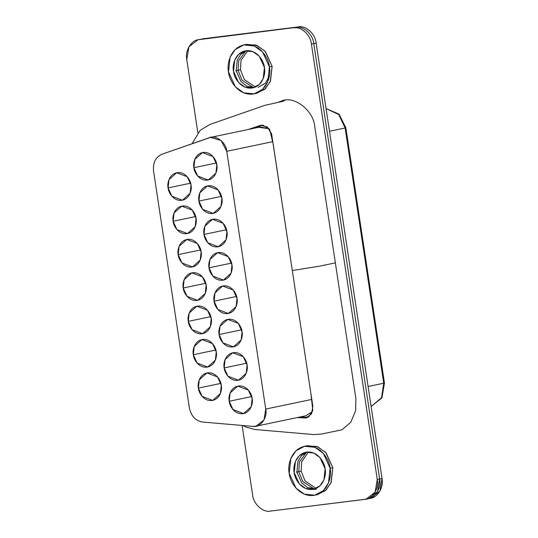 <?xml version="1.0" encoding="UTF-8"?>
<svg xmlns="http://www.w3.org/2000/svg" width="538" height="538" viewBox="0 0 538 538"><rect width="100%" height="100%" fill="white"/><g stroke="black" fill="none" stroke-linecap="round" stroke-linejoin="round"><path stroke-width="0.81" d="M382 478.437C384.018 487.293 377.299 498.249 369.774 498.356L370.79 498.188L379.882 491.187L382 478.437L379.626 478.934L313.795 43.612C313.109 34.587 303.378 25.669 296.102 27.398L199.194 39.617L296.102 27.398C303.378 25.669 313.109 34.587 313.795 43.612L379.626 478.934L377.515 491.685L368.422 498.686L367.407 498.854C374.925 498.746 381.65 487.791 379.626 478.934L382 478.437L316.162 43.114L382 478.437M201.568 39.119L298.476 26.9C305.752 25.172 315.483 34.089 316.162 43.114L313.795 43.612L316.162 43.114C315.483 34.089 305.752 25.172 298.476 26.9L202.732 38.817L296.102 27.398C303.378 25.669 313.109 34.587 313.795 43.612L379.626 478.934C381.65 487.791 374.925 498.746 367.407 498.854L368.422 498.686L377.515 491.685L379.626 478.934L313.795 43.612C313.109 34.587 303.378 25.669 296.102 27.398L199.006 39.644C191.488 39.751 184.763 50.707 186.78 59.563L197.856 132.772L186.78 59.563L188.899 46.813L197.991 39.812L201.38 39.146L197.991 39.812M301.159 471.16L305.033 480.938L316.176 488.376L305.033 480.938L301.159 471.16L301.704 461.725L308.556 451.974L301.704 461.725L301.159 471.16L298.785 471.658L299.377 462.055L306.512 452.263L299.377 462.055L298.785 471.658L302.766 481.577L314.192 488.928L302.766 481.577L298.785 471.658L301.159 471.16M240.459 69.805L244.339 79.59L255.483 87.022L244.339 79.59L240.459 69.805L241.004 60.37L247.857 50.619L241.004 60.37L240.459 69.805L238.085 70.303L238.677 60.707L245.812 50.908L238.677 60.707L238.085 70.303L242.066 80.223L253.492 87.573L242.066 80.223L238.085 70.303L240.459 69.805M368.093 386.499L383.728 383.224L345.127 127.983L329.491 131.252L345.127 127.983L338.718 114.527L326.068 108.629L338.718 114.527L345.127 127.983L383.728 383.224L368.093 386.499M371.119 406.499L381.55 397.737L383.728 383.224L384.455 383.016L383.728 383.224L381.55 397.737L371.119 406.499L381.946 397.885L384.455 383.016L345.853 127.775L345.127 127.983L345.853 127.775L339.027 114.103L326.068 108.602M345.093 127.795L345.853 127.775M258.038 87.418L265.395 83.182L269.323 76.214M226.754 151.299C226.296 142.59 215.698 134.419 209.208 137.762L161.925 154.231C155.623 157.109 152.832 162.691 153.545 170.976L189.383 407.939C191.151 416.096 195.502 420.79 202.422 422.027L252.86 426.378C260.096 428.019 267.884 417.569 265.738 409.068L226.754 151.299L272.82 141.649L226.754 151.299L265.738 409.068L311.805 399.418L265.738 409.068L263.997 419.949L256.027 426.19L252.86 426.378L202.422 422.027C195.502 420.79 191.151 416.096 189.383 407.939L153.545 170.976C152.832 162.691 155.623 157.109 161.925 154.231L210.54 137.392L221.017 140.458L226.754 151.299M193.324 354.73C192.248 350.736 194.231 340.695 202.691 339.458C211.212 338.59 216.101 347.777 216.256 351.886C217.325 355.88 215.341 365.921 206.881 367.158C198.367 368.026 193.472 358.839 193.324 354.73L197.11 363.036L207.661 367.03L215.355 360.157L216.256 351.886L212.463 343.58L201.911 339.586L194.218 346.465L193.324 354.73L215.859 350.009L193.324 354.73M183.229 287.998C182.153 284.003 184.144 273.963 192.604 272.726C201.118 271.858 206.014 281.044 206.162 285.153C207.238 289.148 205.247 299.189 196.794 300.426C188.273 301.293 183.384 292.107 183.229 287.998L187.016 296.303L197.567 300.298L205.267 293.425L206.162 285.153L202.375 276.848L191.824 272.853L184.131 279.733L183.229 287.998L205.772 283.277L183.229 287.998M173.135 221.266C172.066 217.271 174.05 207.238 182.51 205.993C191.024 205.126 195.919 214.312 196.067 218.421C197.143 222.416 195.159 232.456 186.699 233.7C178.186 234.561 173.29 225.375 173.135 221.266L176.928 229.571L187.48 233.566L195.173 226.693L196.067 218.421L192.281 210.116L181.73 206.121L174.036 213.001L173.135 221.266L195.677 216.545L173.135 221.266M229.208 401.267C228.132 397.273 230.123 387.232 238.583 385.995C247.097 385.127 251.992 394.314 252.14 398.423C253.216 402.417 251.226 412.458 242.773 413.695C234.252 414.563 229.363 405.376 229.208 401.267L232.994 409.573L243.546 413.567L251.246 406.694L252.14 398.423L248.354 390.117L237.803 386.123L230.109 393.002L229.208 401.267L251.75 396.546L229.208 401.267M219.114 334.535C218.045 330.54 220.029 320.5 228.489 319.263C237.002 318.395 241.898 327.581 242.046 331.69C243.122 335.685 241.138 345.726 232.678 346.963C224.164 347.83 219.269 338.644 219.114 334.535L222.907 342.841L233.458 346.835L241.152 339.962L242.046 331.69L238.26 323.385L227.709 319.39L220.015 326.27L219.114 334.535L241.656 329.814L219.114 334.535M209.026 267.803C207.95 263.808 209.934 253.768 218.394 252.53C226.908 251.663 231.804 260.849 231.959 264.958C233.028 268.953 231.044 278.993 222.584 280.237C214.07 281.098 209.174 271.912 209.026 267.803L212.813 276.108L223.364 280.103L231.058 273.23L231.959 264.958L228.166 256.653L217.614 252.658L209.921 259.538L209.026 267.803L231.562 263.082L209.026 267.803M198.932 201.071C197.856 197.076 199.847 187.042 208.3 185.798C216.821 184.938 221.71 194.117 221.864 198.226C222.94 202.221 220.95 212.261 212.497 213.505C203.976 214.366 199.08 205.18 198.932 201.071L202.718 209.376L213.27 213.371L220.963 206.498L221.864 198.226L218.078 189.921L207.527 185.926L199.833 192.806L198.932 201.071L221.474 196.35L198.932 201.071M193.888 167.708C192.812 163.713 194.796 153.673 203.256 152.429C211.77 151.568 216.666 160.754 216.821 164.863C217.89 168.858 215.906 178.892 207.446 180.136C198.932 181.003 194.036 171.817 193.888 167.708L197.675 176.013L208.226 180.008L215.92 173.128L216.821 164.863L213.028 156.558L202.476 152.563L194.783 159.436L193.888 167.708L216.424 162.987L193.888 167.708M203.976 234.44C202.907 230.446 204.891 220.405 213.351 219.161C221.864 218.3 226.76 227.487 226.908 231.596C227.984 235.59 226 245.624 217.54 246.868C209.026 247.729 204.131 238.549 203.976 234.44L207.769 242.746L218.32 246.74L226.014 239.861L226.908 231.596L223.122 223.29L212.571 219.296L204.877 226.168L203.976 234.44L226.518 229.719L203.976 234.44M214.07 301.172C212.994 297.178 214.985 287.137 223.445 285.893C231.959 285.032 236.855 294.219 237.002 298.328C238.078 302.322 236.088 312.356 227.635 313.6C219.114 314.461 214.225 305.281 214.07 301.172L217.856 309.478L228.408 313.472L236.101 306.593L237.002 298.328L233.216 290.022L222.665 286.028L214.971 292.901L214.07 301.172L236.612 296.451L214.07 301.172M224.164 367.905C223.088 363.91 225.072 353.87 233.532 352.625C242.053 351.765 246.942 360.951 247.097 365.06C248.166 369.055 246.182 379.088 237.722 380.332C229.208 381.193 224.312 372.014 224.164 367.905L227.951 376.21L238.502 380.205L246.196 373.325L247.097 365.06L243.304 356.755L232.752 352.76L225.059 359.633L224.164 367.905L246.7 363.184L224.164 367.905M168.091 187.903C167.015 183.909 169.006 173.868 177.459 172.624C185.98 171.763 190.869 180.95 191.024 185.059C192.1 189.053 190.109 199.087 181.656 200.331C173.135 201.199 168.246 192.012 168.091 187.903L171.878 196.209L182.429 200.203L190.122 193.324L191.024 185.059L187.237 176.753L176.686 172.759L168.993 179.631L168.091 187.903L190.634 183.182L168.091 187.903M178.186 254.635C177.11 250.641 179.093 240.6 187.554 239.356C196.067 238.495 200.963 247.682 201.118 251.791C202.187 255.785 200.203 265.819 191.743 267.063C183.229 267.924 178.334 258.744 178.186 254.635L181.972 262.941L192.523 266.935L200.217 260.056L201.118 251.791L197.325 243.485L186.773 239.491L179.08 246.364L178.186 254.635L200.721 249.914L178.186 254.635M188.273 321.368C187.204 317.373 189.188 307.332 197.648 306.088C206.162 305.228 211.057 314.414 211.205 318.523C212.281 322.518 210.297 332.551 201.837 333.795C193.324 334.656 188.428 325.477 188.273 321.368L192.066 329.673L202.618 333.668L210.311 326.788L211.205 318.523L207.419 310.218L196.868 306.223L189.174 313.096L188.273 321.368L210.815 316.647L188.273 321.368M198.367 388.1C197.291 384.105 199.282 374.065 207.742 372.821C216.256 371.96 221.152 381.146 221.3 385.255C222.376 389.25 220.385 399.283 211.932 400.528C203.411 401.388 198.522 392.209 198.367 388.1L202.154 396.405L212.705 400.4L220.405 393.52L221.3 385.255L217.513 376.95L206.962 372.955L199.268 379.828L198.367 388.1L220.91 383.379L198.367 388.1M259 127.331L269.141 128.764L260.345 126.961M211.911 137.197L209.208 137.762L211.911 137.197M305.833 415.76L312.524 411.462L305.819 415.76L256.027 426.19M302.719 416.412L302.82 417.051L302.719 416.412M257.379 126.793L257.567 127.546L257.379 126.793M298.785 471.658L302.766 481.577L314.192 488.928L302.766 481.577L298.785 471.658L299.377 462.055L306.512 452.263L299.377 462.055L298.785 471.658L296.418 472.156L298.785 471.658M238.085 70.303L242.066 80.223L253.492 87.573L242.066 80.223L238.085 70.303L238.677 60.707L245.812 50.908L238.677 60.707L238.085 70.303L235.718 70.801L238.085 70.303M311.421 44.109C310.735 35.084 301.011 26.167 293.735 27.895C301.011 26.167 310.735 35.084 311.421 44.109L313.795 43.612L311.421 44.109L377.259 479.432L311.421 44.109M242.12 425.45L252.618 494.886C253.304 503.911 263.028 512.828 270.311 511.1L365.033 499.351C372.558 499.244 379.277 488.282 377.259 479.432L379.626 478.934L377.259 479.432L375.141 492.183L366.048 499.183L270.311 511.1C263.028 512.828 253.304 503.911 252.618 494.886L242.12 425.45M305.9 446.049L316.748 446.392L325.618 452.35L332.814 467.636L330.964 482.949L325.295 490.757L316.129 494.866M245.207 44.694L256.048 45.037L264.918 50.996L272.114 66.282L270.271 81.601L264.595 89.402L255.429 93.511M355.88 398.51L355.665 410.595L350.823 422.189L342.04 429.775L332.054 431.859L342.04 429.775L350.823 422.189L355.665 410.595L355.88 398.51L335.362 262.88L355.88 398.51M277.648 102.428L281.112 101.218C293.587 94.789 313.97 110.512 314.851 127.25L335.362 262.88L319.175 266.229L292.316 270.533L271.582 133.787L267.352 127.002L260.58 125.28L248.321 129.476L262.907 125.159L269.679 129.483L273.169 143.942L310.856 393.15L312.793 410.286L308.657 416.963L297.184 417.569L306.102 418.019L311.529 413.87L312.827 406.183L292.316 270.533L319.175 266.229L335.362 262.88L314.851 127.25C313.97 110.512 293.587 94.789 281.112 101.218L277.648 102.428M199.006 39.644L296.102 27.398L199.006 39.644M312.067 489.459L316.371 489.264M307.756 417.468L300.574 416.863L307.756 417.468M251.71 128.77L262.194 125.119L251.71 128.77M283.486 100.727L284.871 100.297M246.458 50.68L240.614 54.493L237.204 60.169L236.216 70.734L240.903 81.44L246.673 86.093L254.171 87.526L246.673 86.093L240.903 81.44L236.216 70.734L237.204 60.169L240.614 54.493L246.458 50.68M264.414 67.472L259.309 56.275L253.008 51.688L245.086 50.895L238.616 54.338L234.716 60.162L233.505 71.305L238.616 82.496L244.911 87.089L252.833 87.882L259.303 84.439L263.203 78.615L264.414 67.472C265.866 72.852 263.183 86.383 251.784 88.057C240.304 89.221 233.714 76.84 233.505 71.305C232.06 65.918 234.736 52.388 246.135 50.72C257.615 49.55 264.212 61.931 264.414 67.472M254.084 93.847L256.794 93.282L265.355 88.723L270.506 81.023L272.114 66.282L269.404 66.853L267.803 81.594L262.645 89.295L254.084 93.847L243.606 92.798L235.274 86.726L228.522 71.924L230.123 57.183L235.281 49.483L243.835 44.923L254.313 45.979L262.645 52.045L269.404 66.853L272.114 66.282L265.355 51.48L257.023 45.407L246.545 44.358L243.835 44.923M269.404 66.853C269.128 59.53 260.405 43.154 245.227 44.694C230.15 46.907 226.606 64.802 228.522 71.924C228.791 79.247 237.514 95.623 252.699 94.083C267.776 91.87 271.313 73.975 269.404 66.853M307.158 452.034L301.314 455.841L297.904 461.523L296.915 472.088L301.603 482.794L307.373 487.441L314.871 488.881L307.373 487.441L301.603 482.794L296.915 472.088L297.904 461.523L301.314 455.841L307.158 452.034M325.113 468.827L320.009 457.63L313.708 453.043L305.786 452.243L299.316 455.693L295.416 461.517L294.205 472.66L299.31 483.85L305.611 488.443L313.533 489.237L320.002 485.794L323.903 479.97L325.113 468.827C326.559 474.207 323.883 487.737 312.484 489.412C301.004 490.575 294.407 478.195 294.205 472.66C292.759 467.273 295.436 453.742 306.835 452.068C318.314 450.905 324.912 463.285 325.113 468.827M314.784 495.202L317.494 494.637L326.048 490.078L331.206 482.378L332.814 467.636L330.103 468.208L328.496 482.949L323.338 490.649L314.784 495.202L304.306 494.153L295.974 488.08L289.222 473.279L290.823 458.537L295.981 450.837L304.535 446.278L315.012 447.334L323.345 453.4L330.103 468.208L332.814 467.636L326.055 452.835L317.723 446.762L307.245 445.713L304.535 446.278M330.103 468.208C329.828 460.884 321.105 444.509 305.927 446.049C290.85 448.262 287.305 466.157 289.222 473.279C289.491 480.602 298.213 496.971 313.392 495.437C328.476 493.218 332.013 475.33 330.103 468.208M366.048 499.183L370.79 498.188M260.338 126.961L210.54 137.392M283.452 101.211L264.817 105.34L209.807 124.5L200.17 130.337L192.106 143.72M242.82 425.511L245.261 426.842L254.891 429.499L313.56 434.556L321.401 434.085L336.707 430.884"/></g></svg>
